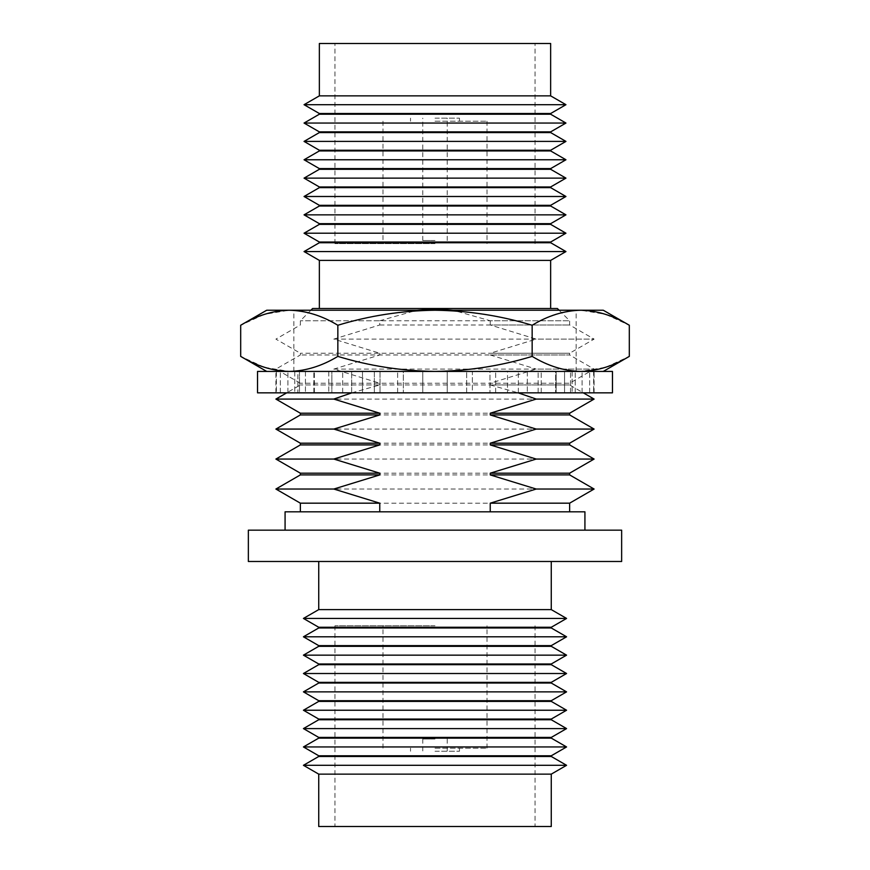 <?xml version="1.0" encoding="UTF-8"?>
<svg xmlns="http://www.w3.org/2000/svg" width="870" height="870" viewBox="0 0 870 870"><rect width="100%" height="100%" fill="white"/><g stroke="black" fill="none" stroke-linecap="round" stroke-linejoin="round"><path stroke-width="0.65" stroke-dasharray="4.35 3.26" d="M319.355 242.034L550.645 242.034M319.355 242.73L550.645 242.73M304.054 233.203L565.946 233.203M319.355 224.373L550.645 224.373M319.355 223.677L550.645 223.677M304.054 214.846L565.946 214.846M319.355 206.016L550.645 206.016M319.355 205.32L550.645 205.32M304.054 196.489L565.946 196.489M319.355 187.648L550.645 187.648M319.355 186.963L550.645 186.963M304.054 178.132L565.946 178.132M319.355 169.291L550.645 169.291M319.355 168.606L550.645 168.606M304.054 159.765L565.946 159.765M319.355 150.934L550.645 150.934M319.355 150.249L550.645 150.249M304.054 141.408L565.946 141.408M319.355 132.577L550.645 132.577M319.355 131.881L550.645 131.881M304.054 123.051L565.946 123.051M319.355 114.22L550.645 114.22M319.355 113.524L550.645 113.524M304.054 104.694L565.946 104.694M319.355 95.863L550.645 95.863M550.645 43.5L319.355 43.5M435 243.611L334.95 243.611L435 243.611M435 121.213L487.015 121.213L435 121.213M435 118.157L459.48 118.157L435 118.157M435 240.544L422.766 240.544L435 240.544M319.355 260.391L550.645 260.391M304.054 251.56L565.946 251.56M318.735 627.966L551.265 627.966M551.265 627.27L318.735 627.27M566.566 636.796L303.434 636.796M551.265 645.627L318.735 645.627M318.735 646.323L551.265 646.323M566.566 655.154L303.434 655.154M551.265 663.984L318.735 663.984M318.735 664.68L551.265 664.68M566.566 673.51L303.434 673.51M551.265 682.352L318.735 682.352M318.735 683.037L551.265 683.037M566.566 691.867L303.434 691.867M551.265 700.709L318.735 700.709M318.735 701.394L551.265 701.394M566.566 710.235L303.434 710.235M551.265 719.066L318.735 719.066M318.735 719.751L551.265 719.751M566.566 728.592L303.434 728.592M551.265 737.423L318.735 737.423M318.735 738.119L551.265 738.119M566.566 746.949L303.434 746.949M551.265 755.78L318.735 755.78M318.735 756.476L551.265 756.476M566.566 765.306L303.434 765.306M551.265 774.137L318.735 774.137M318.735 826.5L551.265 826.5M435 625.78L334.95 625.78L435 625.78M435 748.167L487.015 748.167L435 748.167M435 751.234L459.48 751.234L435 751.234M435 738.989L422.766 738.989L435 738.989M318.735 609.609L551.265 609.609M566.566 618.439L303.434 618.439M584.923 511.81L285.077 511.81M621.648 530.167L248.352 530.167M621.648 561.487L248.352 561.487M557.387 308.513L312.613 308.513M300.367 503.175L569.632 503.175M300.367 474.911L569.632 474.911M275.899 489.038L594.101 489.038M300.367 444.918L569.632 444.918M275.899 459.055L594.101 459.055M300.367 414.936L569.632 414.936M275.899 429.073L594.101 429.073M351.817 392.838L379.766 384.953L300.367 384.953L569.632 384.953L490.234 384.953L490.234 383.235L569.632 383.235L569.632 384.953L583.291 392.838M275.899 399.08L594.101 399.08M333.797 369.097L594.101 369.097L569.632 383.235L300.367 383.235L379.766 383.235L333.797 369.097L379.766 354.971L300.367 354.971L569.632 354.971L490.234 354.971L490.234 353.242L569.632 353.242L569.632 354.971L594.101 369.097L536.203 369.097L490.234 383.235M333.797 339.115L594.101 339.115L569.632 353.242L300.367 353.242L379.766 353.242L333.797 339.115L379.766 324.978L379.766 320.758L300.367 320.758L569.632 320.758L490.234 320.758L453.085 310.231M379.766 324.978L569.632 324.978L490.234 324.978L536.203 339.115L490.234 353.242M379.766 353.242L379.766 354.971M379.766 383.235L379.766 384.953M300.367 413.217L569.632 413.217M300.367 443.2L569.632 443.2M300.367 473.182L569.632 473.182M559.095 310.231L569.632 320.758L569.632 324.978L594.101 339.115L536.203 339.115M379.766 320.758L416.926 310.231M490.234 324.978L490.234 320.758M490.234 354.971L536.203 369.097M490.234 384.953L518.183 392.838M435 308.513L319.355 308.513L435 308.513M435 530.167L285.077 530.167L435 530.167M422.766 392.838L422.766 371.425L403.31 371.425L403.31 392.838L403.31 371.425L422.766 371.425L422.766 392.838L422.766 371.425L447.234 371.425L447.234 392.838L447.234 371.425L466.69 371.425L422.766 371.425L422.766 392.838L403.31 392.838L466.69 392.838L466.69 371.425L466.69 392.838L422.766 392.838M612.469 371.425L257.531 371.425M612.469 392.838L257.531 392.838M328.762 371.425L328.762 392.838L328.762 371.425L342.682 371.425L313.853 371.425L328.762 371.425M342.682 392.838L342.682 371.425L342.682 392.838L328.762 392.838L342.682 392.838M305.435 371.425L305.435 392.838L305.435 371.425L314.374 371.425L287.916 371.425L305.435 371.425M314.374 392.838L314.374 371.425L314.374 392.838L299.465 392.838L314.374 392.838M380.027 392.838L380.027 371.425L362.485 371.425L362.485 392.838L362.485 371.425L380.027 371.425L380.027 392.838L362.485 392.838L403.31 392.838L380.027 392.838M572.134 371.425L572.134 392.838L572.134 371.425L589.653 371.425L555.625 371.425L555.625 392.838L555.625 371.425L564.565 371.425L564.565 392.838L564.565 371.425L589.653 371.425L572.134 371.425M575.211 392.838L575.211 371.425L575.211 392.838L572.134 392.838L594.101 392.838L575.211 392.838M564.565 392.838L589.653 392.838L564.565 392.838M527.318 371.425L527.318 392.838L527.318 371.425L489.973 371.425L489.973 392.838L489.973 371.425L507.514 371.425L507.514 392.838L507.514 371.425L527.318 371.425M541.238 392.838L541.238 371.425L541.238 392.838L527.318 392.838L570.535 392.838L541.238 392.838M507.514 392.838L538.149 392.838L507.514 392.838M294.789 371.425L294.789 392.838L275.899 392.838L297.866 392.838L297.866 371.425L280.347 371.425L297.866 371.425L297.866 392.838L294.789 392.838L294.789 371.425L276.366 371.425L294.789 371.425M331.851 371.425L351.654 371.425L331.851 371.425L331.851 392.838L351.654 392.838L331.851 392.838L331.851 371.425M362.485 371.425L351.654 371.425L362.485 371.425M374.339 371.425L397.623 371.425L374.339 371.425L374.339 392.838L374.339 371.425M403.31 371.425L397.623 371.425L403.31 371.425M472.377 371.425L495.661 371.425L472.377 371.425L472.377 392.838L495.661 392.838L466.69 392.838L472.377 392.838L472.377 371.425M489.973 371.425L495.661 371.425L489.973 371.425M556.147 371.425L541.238 371.425L570.535 371.425L556.147 371.425L556.147 392.838L556.147 371.425M555.625 371.425L570.535 371.425L555.625 371.425M593.634 371.425L575.211 371.425L594.101 371.425L593.634 392.838L593.634 371.425M299.465 371.425L314.374 371.425L299.465 371.425L299.465 392.838L313.853 392.838L299.465 392.838L299.465 371.425M276.366 371.425L276.366 392.838L276.366 371.425M328.762 392.838L313.853 392.838L328.762 392.838M305.435 392.838L280.347 392.838L305.435 392.838M351.654 392.838L362.485 392.838L351.654 392.838L351.654 371.425L351.654 392.838M280.347 392.838L280.347 371.425L280.347 392.838M287.916 392.838L287.916 371.425L287.916 392.838M313.853 392.838L313.853 371.425L313.853 392.838M397.623 392.838L397.623 371.425L397.623 392.838M447.234 392.838L447.234 371.425L447.234 392.838M589.653 392.838L589.653 371.425L589.653 392.838M582.084 392.838L582.084 371.425L582.084 392.838M570.535 392.838L570.535 371.425L570.535 392.838M538.149 392.838L538.149 371.425L538.149 392.838M518.346 392.838L518.346 371.425L518.346 392.838M495.661 392.838L495.661 371.425L495.661 392.838M264.741 367.379L289.264 371.425L266.72 371.425L289.264 371.425C305.783 371.022 321.976 366.02 337.843 356.385L337.843 325.26C369.402 315.679 401.788 310.666 435 310.231L293.853 310.231L435 310.231C468.234 310.644 500.62 315.658 532.157 325.26L532.157 356.385C548.024 366.02 564.217 371.022 580.736 371.425L289.264 371.425L603.28 371.425L580.736 371.425L605.259 367.379M263.893 367.096L240.685 356.385M337.843 325.26C321.976 315.625 305.783 310.623 289.264 310.231L264.741 314.266M263.893 314.548L240.685 325.26M532.157 325.26C548.024 315.625 564.217 310.623 580.736 310.231L605.259 314.266M606.107 314.548L629.314 325.26M606.107 367.096L629.314 356.385M337.843 356.385C369.402 365.965 401.788 370.979 435 371.425C468.234 371.001 500.62 365.987 532.157 356.385M266.72 310.231L603.28 310.231M334.95 243.611L334.95 43.5M487.015 121.213L487.015 243.611M459.48 118.157L459.48 121.213M422.766 240.544L422.766 118.157M334.95 625.78L334.95 826.5M487.015 748.167L487.015 625.78M459.48 751.234L459.48 748.167M422.766 738.989L422.766 751.234M310.905 310.231L300.367 320.758L300.367 324.978L275.899 339.115L300.367 353.242L300.367 354.971L275.899 369.097L300.367 383.235L300.367 384.953L286.708 392.838M447.234 738.989L447.234 751.234M410.52 751.234L410.52 748.167M382.985 748.167L382.985 625.78M535.05 625.78L535.05 826.5M447.234 240.544L447.234 118.157M410.52 118.157L410.52 121.213M382.985 121.213L382.985 243.611M535.05 243.611L535.05 43.5M275.899 392.838L275.899 371.425M594.101 392.838L594.101 371.425M293.853 371.425L293.853 310.231M576.147 371.425L576.147 310.231"/><path stroke-width="1.3" d="M550.645 242.034L319.355 242.034L304.054 233.203L565.946 233.203L550.645 242.034L550.645 242.73L319.355 242.73L304.054 251.56L565.946 251.56L550.645 260.391L319.355 260.391L319.355 308.513M550.645 223.677L565.946 214.846L304.054 214.846L319.355 223.677L550.645 223.677L550.645 224.373L319.355 224.373L304.054 233.203M550.645 205.32L565.946 196.489L304.054 196.489L319.355 205.32L550.645 205.32L550.645 206.016L319.355 206.016L304.054 214.846M550.645 186.963L565.946 178.132L304.054 178.132L319.355 186.963L550.645 186.963L550.645 187.648L319.355 187.648L304.054 196.489M550.645 168.606L565.946 159.765L304.054 159.765L319.355 168.606L550.645 168.606L550.645 169.291L319.355 169.291L304.054 178.132M550.645 150.249L565.946 141.408L304.054 141.408L319.355 150.249L550.645 150.249L550.645 150.934L319.355 150.934L304.054 159.765M550.645 131.881L565.946 123.051L304.054 123.051L319.355 131.881L550.645 131.881L550.645 132.577L319.355 132.577L304.054 141.408M550.645 113.524L565.946 104.694L304.054 104.694L319.355 113.524L550.645 113.524L550.645 114.22L319.355 114.22L304.054 123.051M319.355 95.863L319.355 43.5L550.645 43.5L550.645 95.863L319.355 95.863L304.054 104.694M551.265 627.966L318.735 627.966L303.434 636.796L566.566 636.796L551.265 627.966L551.265 627.27L566.566 618.439L303.434 618.439L318.735 627.27L551.265 627.27M551.265 645.627L551.265 646.323L318.735 646.323L318.735 645.627L551.265 645.627L566.566 636.796M318.735 663.984L551.265 663.984L551.265 664.68L318.735 664.68L318.735 663.984L303.434 655.154L566.566 655.154L551.265 646.323M318.735 682.352L551.265 682.352L551.265 683.037L318.735 683.037L318.735 682.352L303.434 673.51L566.566 673.51L551.265 664.68M318.735 700.709L551.265 700.709L551.265 701.394L318.735 701.394L318.735 700.709L303.434 691.867L566.566 691.867L551.265 683.037M318.735 719.066L551.265 719.066L551.265 719.751L318.735 719.751L318.735 719.066L303.434 710.235L566.566 710.235L551.265 701.394M318.735 737.423L551.265 737.423L551.265 738.119L318.735 738.119L318.735 737.423L303.434 728.592L566.566 728.592L551.265 719.751M318.735 755.78L551.265 755.78L551.265 756.476L318.735 756.476L318.735 755.78L303.434 746.949L566.566 746.949L551.265 738.119M318.735 774.137L551.265 774.137L551.265 826.5L318.735 826.5L318.735 774.137L303.434 765.306L566.566 765.306L551.265 756.476M566.566 618.439L551.265 609.609L318.735 609.609L318.735 561.487M285.077 530.167L285.077 511.81L584.923 511.81L584.923 530.167M435 530.167L621.648 530.167L621.648 561.487L248.352 561.487L248.352 530.167L435 530.167M379.766 511.81L379.766 503.175L300.367 503.175L300.367 511.81M379.766 474.911L300.367 474.911L275.899 489.038L333.797 489.038L379.766 474.911L379.766 473.182L300.367 473.182L300.367 474.911M379.766 444.918L300.367 444.918L275.899 459.055L333.797 459.055L379.766 444.918L379.766 443.2L300.367 443.2L300.367 444.918M379.766 414.936L300.367 414.936L275.899 429.073L333.797 429.073L379.766 414.936L379.766 413.217L300.367 413.217L300.367 414.936M379.766 413.217L333.797 399.08L275.899 399.08L286.708 392.838M333.797 399.08L351.817 392.838M310.905 310.231L312.613 308.513L557.387 308.513L559.095 310.231M416.926 310.231L435 308.904L453.085 310.231M490.234 474.911L569.632 474.911L569.632 473.182L490.234 473.182L490.234 474.911L536.203 489.038L490.234 503.175L569.632 503.175L594.101 489.038L536.203 489.038M490.234 444.918L569.632 444.918L569.632 443.2L490.234 443.2L490.234 444.918L536.203 459.055L490.234 473.182M490.234 414.936L569.632 414.936L569.632 413.217L490.234 413.217L490.234 414.936L536.203 429.073L490.234 443.2M518.183 392.838L536.203 399.08L490.234 413.217M583.291 392.838L594.101 399.08L536.203 399.08M569.632 414.936L594.101 429.073L536.203 429.073M379.766 443.2L333.797 429.073M569.632 444.918L594.101 459.055L536.203 459.055M379.766 473.182L333.797 459.055M379.766 503.175L333.797 489.038M490.234 511.81L490.234 503.175M257.531 371.425L612.469 371.425L612.469 392.838L257.531 392.838L257.531 371.425M264.741 367.379L263.893 367.096M240.685 325.26L240.685 356.385C256.541 366.02 272.734 371.022 289.264 371.425C305.827 371.012 322.02 366.009 337.843 356.385L337.843 325.26C322.02 315.636 305.827 310.633 289.264 310.231L266.72 310.231L240.685 325.26C256.541 315.625 272.734 310.623 289.264 310.231L435 310.231C401.766 310.644 369.38 315.658 337.843 325.26M264.741 314.266L263.893 314.548M532.157 325.26C500.598 315.679 468.212 310.666 435 310.231L603.28 310.231L629.314 325.26C613.459 315.625 597.266 310.623 580.736 310.231C564.173 310.633 547.98 315.636 532.157 325.26L532.157 356.385C500.598 365.965 468.212 370.979 435 371.425C401.766 371.001 369.38 365.987 337.843 356.385M629.314 325.26L629.314 356.385C613.459 366.02 597.266 371.022 580.736 371.425C564.173 371.012 547.98 366.009 532.157 356.385M605.259 314.266L606.107 314.548M605.259 367.379L606.107 367.096M550.645 224.373L565.946 233.203M550.645 206.016L565.946 214.846M550.645 187.648L565.946 196.489M550.645 169.291L565.946 178.132M550.645 150.934L565.946 159.765M550.645 132.577L565.946 141.408M550.645 114.22L565.946 123.051M550.645 95.863L565.946 104.694M550.645 242.73L565.946 251.56M551.265 663.984L566.566 655.154M551.265 682.352L566.566 673.51M551.265 700.709L566.566 691.867M551.265 719.066L566.566 710.235M551.265 737.423L566.566 728.592M551.265 755.78L566.566 746.949M551.265 774.137L566.566 765.306M550.645 260.391L550.645 308.513M551.265 609.609L551.265 561.487M569.632 413.217L594.101 399.08M300.367 413.217L275.899 399.08M569.632 443.2L594.101 429.073M300.367 443.2L275.899 429.073M569.632 473.182L594.101 459.055M300.367 473.182L275.899 459.055M569.632 474.911L594.101 489.038M300.367 503.175L275.899 489.038M569.632 503.175L569.632 511.81M318.735 609.609L303.434 618.439M318.735 756.476L303.434 765.306M318.735 738.119L303.434 746.949M318.735 719.751L303.434 728.592M318.735 701.394L303.434 710.235M318.735 683.037L303.434 691.867M318.735 664.68L303.434 673.51M318.735 646.323L303.434 655.154M318.735 645.627L303.434 636.796M318.735 627.966L318.735 627.27M319.355 260.391L304.054 251.56M319.355 113.524L319.355 114.22M319.355 131.881L319.355 132.577M319.355 150.249L319.355 150.934M319.355 168.606L319.355 169.291M319.355 186.963L319.355 187.648M319.355 205.32L319.355 206.016M319.355 223.677L319.355 224.373M319.355 242.034L319.355 242.73M603.28 371.425L629.314 356.385M266.72 371.425L240.685 356.385"/></g></svg>
